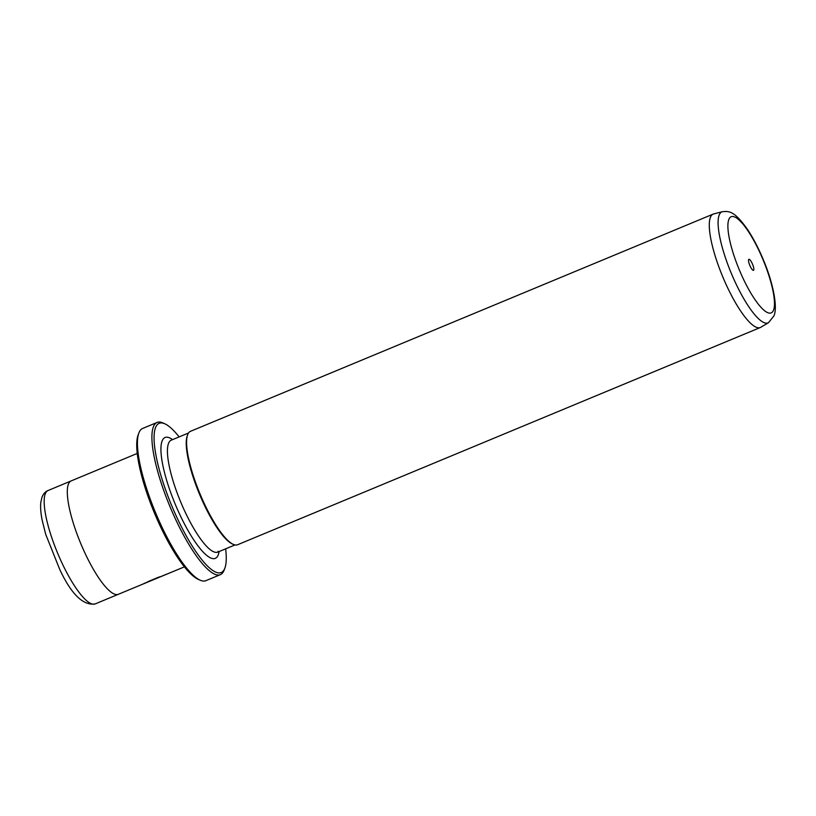 <?xml version="1.0" encoding="UTF-8"?>
<svg xmlns="http://www.w3.org/2000/svg" width="816" height="816" viewBox="0 0 816 816"><rect width="100%" height="100%" fill="white"/><g stroke="black" fill="none" stroke-linecap="round" stroke-linejoin="round"><path stroke-width="1.22" d="M753.749 270.004A5.977 1.479 67.4 0 0 751.913 262.854A5.977 1.479 67.4 0 0 748.619 259.621L748.619 259.621A5.977 1.479 67.4 0 0 749.812 265.384A5.977 1.479 67.4 0 0 753.056 270.29A5.977 1.479 67.4 0 0 753.749 270.004M179.132 436.907A80.804 20.002 67.4 0 0 164.914 423.841A80.804 20.002 67.4 0 0 155.489 427.747A80.804 20.002 67.4 0 0 180.224 524.392A80.804 20.002 67.4 0 0 224.869 568.14A80.804 20.002 67.4 0 0 224.869 568.13A80.804 20.002 67.4 0 0 225.644 548.831M224.869 568.13L224.125 570.129A82.416 20.4 -112.6 0 1 224.125 570.129A82.416 20.4 -112.6 0 1 224.114 570.149A82.416 20.4 -112.6 0 1 220.361 574.658A82.416 20.4 -112.6 0 1 174.114 516.089A82.416 20.4 -112.6 0 1 153.347 426.952A82.416 20.4 -112.6 0 1 157.1 422.443A82.416 20.4 -112.6 0 1 162.965 422.963L164.914 423.841M200.032 580.135L198.084 579.258A80.804 20.002 -112.6 0 1 154.357 512.836A80.804 20.002 -112.6 0 1 138.128 434.979A80.804 20.002 -112.6 0 1 138.128 434.959L138.883 432.97A82.416 20.4 67.4 0 0 155.428 512.387A82.416 20.4 67.4 0 0 200.032 580.135A82.416 20.4 67.4 0 0 205.897 580.666L220.361 574.658M157.1 422.443L142.647 428.451A82.416 20.4 67.4 0 0 138.883 432.959A82.416 20.4 67.4 0 0 138.883 432.97M184.385 566.855L118.31 594.313A61.414 15.198 -112.6 0 1 83.854 550.678A61.414 15.198 -112.6 0 1 68.381 484.255A61.414 15.198 -112.6 0 1 71.186 480.899L137.251 453.441M710.359 217.474A61.414 15.198 67.4 0 0 725.832 283.897A61.414 15.198 67.4 0 0 760.288 327.532A61.414 15.198 67.4 0 0 760.777 327.287L768.509 322.667A60.119 14.882 -112.6 0 1 734.737 281.173A60.119 14.882 -112.6 0 1 719.151 215.169A60.119 14.882 -112.6 0 1 722.395 211.711L713.674 213.935A61.414 15.198 67.4 0 0 713.153 214.108A61.414 15.198 67.4 0 0 710.359 217.474M143.942 583.532L166.984 574.036M713.153 214.108L190.465 431.327A61.414 15.198 67.4 0 0 187.67 434.683A61.414 15.198 67.4 0 0 187.66 434.693A61.414 15.198 67.4 0 0 199.991 493.864A61.414 15.198 67.4 0 0 233.233 544.354A61.414 15.198 67.4 0 0 237.599 544.741L760.288 327.532M187.66 434.693L187.282 435.703A60.598 15.004 67.4 0 0 187.282 435.703A60.598 15.004 67.4 0 0 199.461 494.088A60.598 15.004 67.4 0 0 232.254 543.905L233.233 544.354M159.293 576.912L147.767 581.726M728.81 219.535A52.112 12.903 67.4 0 0 744.763 281.867A52.112 12.903 67.4 0 0 773.558 310.08A52.112 12.903 67.4 0 0 757.605 247.758A52.112 12.903 67.4 0 0 728.81 219.535M45.247 493.874A61.404 15.198 67.4 0 0 60.721 560.286A61.404 15.198 67.4 0 0 95.176 603.922C83.181 605.788 71.359 594.283 59.711 569.384L45.706 534.327L42.126 520.006C40.78 513.152 40.331 507.307 40.8 502.483L41.973 497.219C43.381 493.792 45.4 491.558 48.052 490.518A61.404 15.198 67.4 0 0 45.247 493.874M219.086 551.565A65.453 16.198 -112.6 0 1 218.28 554.809A65.453 16.198 -112.6 0 1 182.111 519.364A65.453 16.198 -112.6 0 1 162.078 441.089A65.453 16.198 -112.6 0 1 172.574 439.64M171.125 440.242L171.258 440.181A60.598 15.004 67.4 0 0 168.494 443.496A60.598 15.004 67.4 0 0 183.763 509.041A60.598 15.004 67.4 0 0 217.77 552.106L235.018 544.935M768.509 322.667L773.894 315.935C777.852 307.785 773.384 283.427 763.348 259.804C758.533 248.288 753.311 238.241 747.66 229.673C734.655 211.283 729.606 210.946 722.395 211.711M163.679 575.453L147.013 582.389M118.065 594.405L95.176 603.922M171.258 440.181L188.506 433.01M217.77 552.106L218.076 551.29M70.931 481.012L48.052 490.518"/></g></svg>
